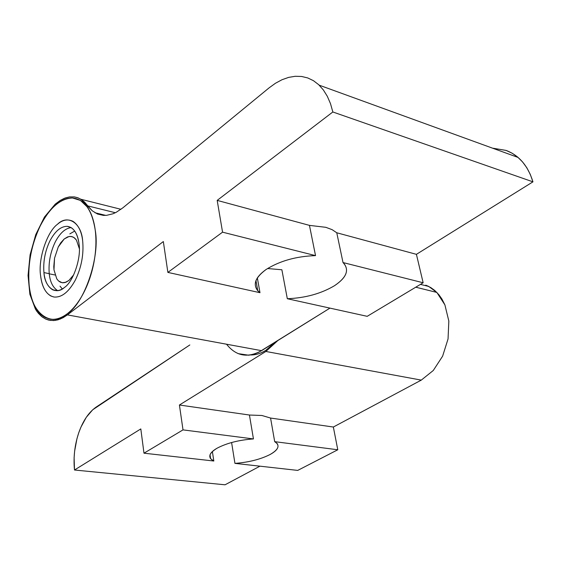 <?xml version="1.0" encoding="UTF-8"?>
<svg xmlns="http://www.w3.org/2000/svg" width="561" height="561" viewBox="0 0 561 561"><rect width="100%" height="100%" fill="white"/><g stroke="black" fill="none" stroke-linecap="round" stroke-linejoin="round"><path stroke-width="0.84" d="M250.676 354.959C255.69 355.008 260.697 353.5 265.69 350.429L275.507 341.993L265.69 350.429C260.97 353.416 255.97 354.924 250.676 354.959M62.299 288.943L60.02 286.152L62.299 288.943M73.715 274.806L68.877 280.486L65.006 282.548L62.643 282.793L60.448 282.232L58.449 280.879L56.759 278.803L53.975 269.813L53.786 266.615L54.536 258.179L58.274 246.924L60.826 242.696L64.234 238.965L67.579 236.931L69.964 236.412L72.65 236.847L74.69 238.095L76.443 240.094L79.332 248.628L76.443 240.094L73.905 237.485L71.338 236.483L68.996 236.518L64.234 238.965L58.274 246.924L54.536 258.179L53.975 269.813L56.759 278.803L58.456 280.9L62.194 282.744L65.967 282.232L68.877 280.486L73.701 274.841M74.718 231.041L69.816 233.902L74.718 231.041M78.736 432.804L80.903 427.202L86.261 417.342L92.677 409.803L189.828 344.952L96.169 407.076C88.778 412.223 82.972 420.799 78.736 432.804C74.69 444.964 73.274 457.362 74.487 470.006L74.115 457.573L74.62 451.219L76.941 438.737L78.736 432.804M436.844 292.428L415.757 287.197L436.844 292.428L428.744 286.454L425.757 285.177L430.799 287.583L434.67 290.388L438.877 294.707L441.9 298.978L444.901 304.882L436.844 292.428M277.863 340.527L265.872 351.466L421.29 380.113L433.281 370.484L442.622 356.158L448.05 338.942L448.835 321.067L444.901 304.882L448.835 321.067L448.05 338.942L442.622 356.158L433.281 370.484L421.29 380.113L265.872 351.466L179.415 405.014L249.435 415.028L253.446 438.933C238.965 439.985 226.847 443.071 217.093 448.197C210.62 451.956 208.468 455.455 210.62 458.702L213.825 461.016L212.374 451.535L213.825 461.016C207.556 457.685 208.643 453.414 217.093 448.197C226.847 443.071 238.965 439.985 253.446 438.933L183.012 429.88L143.981 453.19L213.825 461.016L143.981 453.19L140.811 428.927L74.487 470.006L225.052 484.795L74.487 470.006L140.811 428.927L143.981 453.19L183.012 429.88L253.446 438.933L249.435 415.028L261.924 415.491L249.435 415.028L179.415 405.014L183.012 429.88L179.415 405.014L265.872 351.466L277.863 340.527M231.595 442.51L234.94 463.379C248.684 462.341 260.374 459.396 270.016 454.55C277.085 450.665 279.455 446.998 277.141 443.534L274.694 441.661L270.57 418.05L261.924 415.491L270.57 418.05L333.346 427.026L421.29 380.113L333.346 427.026L270.57 418.05L274.694 441.661L337.785 449.768L333.346 427.026L337.785 449.768L274.694 441.661C280.318 445.238 278.754 449.536 270.016 454.55C260.374 459.396 248.684 462.341 234.94 463.379L297.723 470.406L337.785 449.768L297.723 470.406L234.94 463.379L231.595 442.51M225.052 484.795L259.953 466.177L225.052 484.795M493.14 148.251L506.092 150.418C519.023 155.313 527.978 165.783 532.95 181.841L530.292 174.415L526.8 167.725L522.536 161.898L517.6 157.024L512.081 153.181L506.092 150.418M269.112 87.846L275.486 83.238L282.022 79.725L288.627 77.39L295.184 76.289L301.58 76.464L307.709 77.93L313.452 80.686L318.704 84.704L323.353 89.935L327.315 96.296L330.506 103.687L332.841 111.976L532.95 181.841L332.841 111.976L217.184 200.389L222.556 232.17L167.879 272.408L163.335 241.56L67.411 314.889L60.469 318.957L55.336 320.394L50.28 320.408L45.602 319.013L41.479 316.397L38.281 313.199L35.469 309.202L29.887 294.315L28.05 275.486L30.084 254.841L35.75 234.638L44.431 217.079L55.23 204.141L60.216 200.431L65.286 197.963L69.522 196.911L74.347 196.897L77.509 197.661L80.903 199.26L92.313 210.838L97.565 214.05L103.427 215.396L106.534 215.347L112.992 213.776L116.295 212.254L122.908 207.794L269.112 87.846L122.908 207.794L116.295 212.254L112.992 213.776L106.534 215.347L103.427 215.396L97.565 214.05L92.313 210.838L87.811 205.901L115.37 212.731L87.811 205.901L84.704 202.219L81.983 199.954L78.295 197.949L74.382 196.897L69.487 196.911L64.431 198.285L60.223 200.424L55.23 204.141L44.431 217.079L35.75 234.638L30.084 254.841L28.05 275.486L29.887 294.315L35.469 309.202L37.117 311.713L42.138 316.93L45.743 319.083L48.8 320.135L53.653 320.562L57.902 319.854L63.07 317.729L67.411 314.889L261.559 350.667L67.411 314.889L163.335 241.56L167.879 272.408L259.988 292.702L257.338 277.87L259.988 292.702L167.879 272.408L222.556 232.17L315.527 255.62C296.166 256.293 279.651 260.942 265.998 269.56C255.444 277.183 252.695 284.238 257.751 290.703L259.988 292.702C252.134 286.145 254.133 278.431 265.998 269.56C279.651 260.942 296.166 256.293 315.527 255.62L222.556 232.17L217.184 200.389L309.455 225.375L315.527 255.62L309.455 225.375L217.184 200.389L332.841 111.976L330.506 103.687L327.315 96.296L323.353 89.935L318.704 84.704L313.452 80.686L307.709 77.93L301.58 76.464L295.184 76.289L288.627 77.39L282.022 79.725L275.486 83.238L269.112 87.846M238.116 353.633L248.726 355.211L254.224 354.096L258.831 352.203L329.959 308.115L261.559 350.667C247.794 358.283 236.181 356.2 226.714 344.433M82.656 240.816C81.604 231.532 78.386 225.038 73.007 221.343C67.72 218.825 62.53 219.814 57.446 224.302C47.047 231.742 38.015 259.196 40.553 275.36C41.724 285.879 45.203 292.779 50.988 296.061L53.961 297.007C61.619 297.716 68.737 292.092 75.3 280.142C81.45 267.443 83.905 254.336 82.656 240.816C83.905 254.336 81.45 267.443 75.3 280.142C68.737 292.092 61.619 297.716 53.961 297.007C46.584 295.212 42.117 288.003 40.553 275.36C38.015 259.196 47.047 231.742 57.446 224.302C67.488 214.085 81.45 222.654 82.656 240.816M325.836 227.317L309.455 225.375L325.836 227.317L332.119 229.659L336.761 232.766L332.119 229.659L325.836 227.317M267.555 268.537L281.874 269.764L287.316 298.725C305.366 297.996 321.095 293.655 334.503 285.703C346.305 277.807 349.412 270.339 343.816 263.312L343.016 262.555L336.761 232.766L416.416 254.336L532.95 181.841L416.416 254.336L336.761 232.766L343.016 262.555C349.671 269.638 346.831 277.358 334.503 285.703C321.095 293.655 305.366 297.996 287.316 298.725L367.196 316.327L423.148 282.765L343.016 262.555L423.148 282.765L416.416 254.336L423.148 282.765L367.196 316.327L287.316 298.725L281.874 269.764L267.555 268.537M29.116 284.743C28.232 275.262 28.751 265.311 30.687 254.911C32.678 244.512 35.841 234.891 40.175 226.034C44.557 217.233 49.613 210.291 55.35 205.207C61.1 200.221 66.829 197.816 72.537 197.984L80.468 200.431L87.271 206.967C91.338 212.787 94.01 220.62 95.279 230.459C96.464 240.389 96.029 250.97 93.982 262.197C91.843 273.417 88.386 283.663 83.603 292.94C78.778 302.12 73.337 309.048 67.285 313.732C61.233 318.276 55.413 320.05 49.824 319.055L45.876 317.785C41.984 315.934 38.688 312.743 35.974 308.206C32.349 302.014 30.07 294.188 29.116 284.743C30.266 311.944 50.581 328.781 67.285 313.732C84.388 303.41 100.216 256.833 95.279 230.459C92.116 210.109 84.536 199.281 72.537 197.984C60.427 198.391 49.641 207.738 40.175 226.034C31.283 244.975 27.594 264.547 29.116 284.743M79.024 243.804C78 235.697 75.3 230.255 70.924 227.486L67.222 226.328C60.805 226.321 55.027 231.202 49.88 240.985C45.048 251.181 43.071 261.714 43.94 272.583L49.242 273.67C48.358 262.829 50.329 252.331 55.16 242.163C59.761 233.306 65.069 228.446 71.086 227.577C65.069 228.446 59.761 233.306 55.16 242.163C50.329 252.331 48.358 262.829 49.242 273.67L43.94 272.583C44.747 280.935 47.622 286.657 52.58 289.749C56.556 291.418 60.497 290.668 64.396 287.505C73.351 281.804 81.485 257.639 79.024 243.804C81.485 257.639 73.351 281.804 64.396 287.505C55.679 295.654 44.656 287.218 43.94 272.583C43.071 261.714 45.048 251.181 49.88 240.985C55.027 231.202 60.805 226.321 67.222 226.328C73.526 227.254 77.46 233.074 79.024 243.804M55.02 274.988L49.256 273.81L55.02 274.988M57.145 290.647L52.58 289.749M57.566 290.612C52.804 287.393 50.034 281.748 49.242 273.67C50.034 281.748 52.804 287.393 57.566 290.612M210.62 458.702L210.017 454.761M428.744 286.454L420.47 284.378M105.805 215.403L94.984 212.752M255.942 280.549L257.751 290.703M80.917 199.26L120.966 209.302M319.188 85.167L518.112 157.459"/></g></svg>
